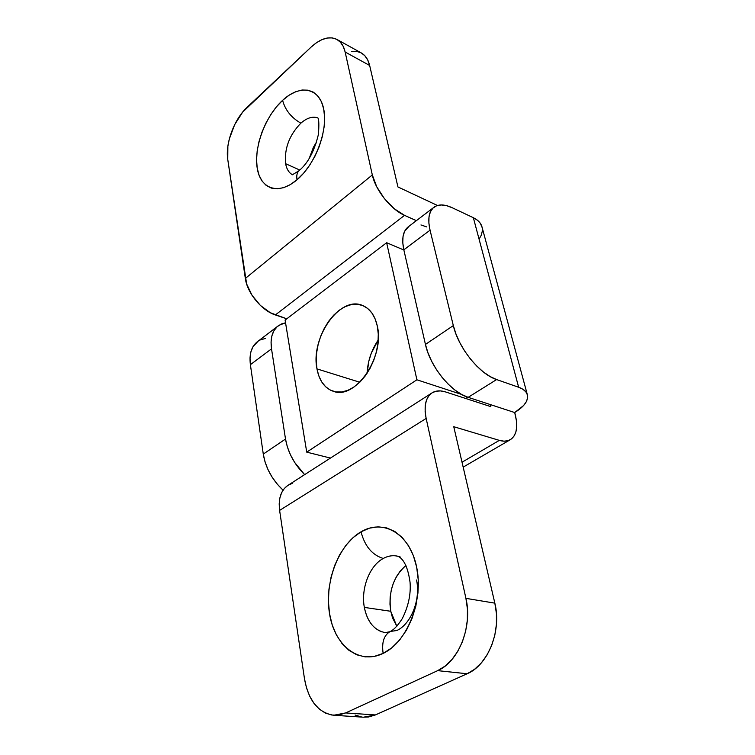 <?xml version="1.0" encoding="UTF-8"?>
<svg xmlns="http://www.w3.org/2000/svg" width="755" height="755" viewBox="0 0 755 755"><rect width="100%" height="100%" fill="white"/><g stroke="black" fill="none" stroke-linecap="round" stroke-linejoin="round"><path stroke-width="1.13" d="M381.775 631.831C372.677 628.283 366.873 620.138 364.344 607.407C360.739 588.56 369.563 565.674 383.266 558.473C372.149 555.019 364.731 546.129 361.032 531.813C338.58 544.714 324.31 581.926 329.52 613.617C334.399 645.449 358.955 665.278 383.144 653.405C381.549 642.373 383.955 635.049 390.354 631.444L396.904 630.5C411.248 623.885 420.809 599.338 416.524 579.991M291.147 173.924C288.316 171.762 286.475 168.356 285.626 163.703C284.239 148.565 289.316 135.051 300.868 123.159C291.336 117.714 285.248 110.107 282.587 100.339C265.307 116.185 253.737 147.159 257.2 168.072C260.409 189.203 278.718 195.498 297.026 179.765C296.281 175.283 297.121 172.112 299.537 170.243C297.121 172.112 296.281 175.283 297.026 179.765L303.567 173.254L309.607 165.336L314.892 156.342L319.186 146.64L322.319 136.636L324.15 126.755L324.612 117.403L323.697 108.975L321.451 101.793L317.997 96.149L313.476 92.233L308.087 90.166L302.066 90.015L295.649 91.733L289.071 95.224L282.587 100.339L276.424 106.87L270.809 114.552L265.92 123.122L261.938 132.267L258.984 141.657L257.172 150.972L256.568 159.881L257.2 168.072L259.069 175.245L262.108 181.115L266.232 185.456L271.3 188.08L277.142 188.844L283.55 187.693L290.26 184.635L297.026 179.765C315.401 164.354 328.274 130.294 323.697 108.975C319.393 87.41 299.792 84.201 282.587 100.339C285.248 110.107 291.336 117.714 300.868 123.159C306.974 117.855 312.617 116.11 317.798 117.922M292.393 174.716C288.872 172.725 286.617 169.054 285.626 163.703L299.763 170.035L285.626 163.703C284.239 148.565 289.316 135.051 300.868 123.159C306.785 118.007 312.306 116.213 317.402 117.771M389.75 631.756L385.258 632.633C374.348 630.434 367.374 622.026 364.344 607.407L390.76 611.276L396.819 626.263L392.534 617.873L390.76 611.276L364.344 607.407C360.739 588.56 369.563 565.674 383.266 558.473C387.749 556.029 392.289 555.208 396.866 556.029C399.31 556.473 406.945 559.785 410.05 582.228C411.003 594.194 408.408 606.35 402.245 618.685C396.3 627.716 393.402 629.651 390.59 631.331M355.039 715.023L361.636 717.005M363.363 717.193L368.516 716.986L375.386 714.947L467.137 673.753L474.555 669.308L481.294 662.947L487.079 654.925L491.637 645.572L494.799 635.276L496.412 624.47L496.422 613.607L494.836 603.141L453.755 426.707L494.836 603.141L465.92 598.356L426.15 418.44L425.141 411.617L425.263 405.426L426.481 400.131L428.746 395.903L431.945 392.911L435.946 391.232L440.58 390.92L445.667 391.968L490.835 406.652L490.316 404.576L514.702 412.541L516.448 420.828L516.703 426.575L515.976 431.615L514.278 435.748L511.654 438.806L508.209 440.646L504.047 441.175L499.338 440.373L453.755 426.707L499.338 440.373L462.022 462.211L499.338 440.373C503.415 441.562 506.907 441.439 509.823 439.986C516.505 435.88 518.317 427.415 515.24 414.58L514.702 412.541L523.555 405.558L526.216 401.896L527.528 398.3L527.415 394.912L525.867 391.854L522.913 389.269L518.657 387.258C523.262 388.9 526.112 391.241 527.226 394.27C528.802 400.31 524.631 406.398 514.702 412.541L490.316 404.576L490.835 406.652L445.667 391.968C440.656 390.363 436.333 390.524 432.7 392.458C425.811 396.715 423.63 405.378 426.15 418.44L465.92 598.356L467.43 609.049L467.345 620.157L465.646 631.218L462.409 641.759L457.766 651.338L451.924 659.559L445.12 666.08L437.664 670.648L467.137 673.753L375.386 714.947L345.639 712.937L437.664 670.648L345.639 712.937L338.759 715.032L331.898 715.06L325.329 713.05L319.308 709.115L314.042 703.443L309.729 696.28L306.502 687.899L304.463 678.641L279.614 510.399L279.18 503.925L279.86 497.97L281.596 492.76L284.314 488.513L287.9 485.352L292.194 483.398M397.932 186.947L369.657 65.477L367.713 59.975L364.788 55.691L361.267 52.925L336.938 39.43C341.005 41.742 343.742 45.942 345.148 52.019L372.319 174.943L245.337 278.435C247.168 292.968 261.777 310.673 275.367 314.948L404.548 215.354L416.373 220.668L404.548 215.354C391.052 209.635 375.348 189.996 372.319 174.943L245.337 278.435L227.755 159.437L227.868 146.234L229.303 139.024L234.654 124.679L242.657 112.108L311.135 47.055L316.487 42.714L321.923 39.656L327.226 38.014L332.2 37.882L336.655 39.279L340.392 42.176L343.27 46.47L345.148 52.019L369.657 65.477L397.932 186.947L437.475 205.483L397.932 186.947M361.003 52.784L356.511 51.349L351.5 51.415M333.748 715.259L363.485 717.203L375.386 714.947L345.639 712.937L333.748 715.259C318.176 712.786 308.418 700.583 304.463 678.641L279.614 510.399L426.15 418.44L279.614 510.399C278.161 498.055 281.2 489.542 288.721 484.852L431.313 393.346M390.354 631.444C383.955 635.049 381.549 642.373 383.144 653.405L391.751 647.865L399.64 640.004L406.483 630.132L411.966 618.656L415.845 606.057L417.959 592.892L418.223 579.717L416.656 567.099L413.334 555.548L408.427 545.535L402.17 537.418L394.827 531.492L386.73 527.934L378.18 526.82L369.506 528.141L361.032 531.813L353.057 537.645L345.847 545.403L339.646 554.802L334.663 565.504L331.058 577.15L328.944 589.325L328.425 601.622L329.52 613.617L332.209 624.885L336.428 635.002L342.053 643.59L348.895 650.281L356.728 654.793L365.269 656.897L374.187 656.444L383.144 653.405C407.426 642.043 423.715 600.282 416.656 567.099C409.946 533.738 383.38 518.449 361.032 531.813C364.731 546.129 372.149 555.019 383.266 558.473C389.051 555.35 394.771 554.887 400.443 557.086M336.938 39.43C329.331 35.815 320.733 38.363 311.135 47.055L247.3 107.087C234.258 119.045 225.141 143.497 227.755 159.437L246.63 283.955L252.01 295.262L260.352 305.398L270.29 312.721L286.758 318.818L275.367 314.948L404.548 215.354L394.27 208.757L384.455 198.697L376.726 186.778L372.319 174.943L345.148 52.019L369.657 65.477C368.195 59.456 365.401 55.275 361.286 52.944M304.633 474.65L294.639 462.409L290.439 454.774L287.353 446.875L285.513 439.042L271.517 348.857L271.054 342.043L271.866 335.956L273.895 330.813L277.047 326.811L281.171 324.074L285.541 322.791L278.973 325.292C272.527 329.85 270.045 337.711 271.517 348.857L285.513 439.042L263.278 454.085L265.014 461.834L268.006 469.638L272.121 477.16L277.198 484.087L283.059 490.174C272.206 479.925 265.609 467.902 263.278 454.085L250.386 364.674L263.278 454.085L285.513 439.042C287.891 452.434 294.271 464.297 304.633 474.65M265.364 338.466L260.39 339.901M258.172 341.128L253 346.696L250.896 351.839L250.009 357.908L250.386 364.674L271.517 348.857L250.386 364.674C249.046 353.604 251.641 345.762 258.172 341.137L277.378 326.509M527.226 394.27L481.803 226.245C480.567 222.687 477.755 219.837 473.347 217.714L452.302 207.767L446.488 205.634L441.194 204.945L436.626 205.766L432.964 208.087L430.388 211.844L429 216.902L428.878 223.102L430.057 230.199L453.321 325.584L430.057 230.199L403.831 249.83L425.442 344.431L453.321 325.584L455.954 333.984L459.786 342.581L464.665 351.028L470.393 358.965L476.726 366.043L483.398 371.988L490.118 376.556L496.62 379.567L468.147 397.338L490.316 404.576L468.147 397.338L461.635 394.459L454.925 390.042L448.3 384.257L442.043 377.33L436.409 369.544L431.643 361.23L427.934 352.745L425.442 344.431L403.831 249.83L402.783 242.77L403.019 236.589L404.529 231.492L408.955 226.321M420.96 224.943L426.811 226.944M482.143 227.538L480.378 223.386L477.453 220.243L473.347 217.714L518.657 387.258L473.347 217.714L452.302 207.767C445.054 204.407 439.165 204.067 434.654 206.747C428.972 210.683 427.443 218.497 430.057 230.199L403.831 249.83C401.415 238.212 403.123 230.369 408.946 226.321L433.257 207.814M496.62 379.567L518.657 387.258L496.62 379.567C479.576 374.169 458.323 347.781 453.321 325.584L425.442 344.431C430.057 366.43 451.018 392.279 468.147 397.338L496.62 379.567M479.095 239.175L481.35 235.05L482.341 230.936M316.628 141.855L313.391 147.329L309.257 158.305L316.628 141.855M404.538 566.637L400.178 571.139L396.441 576.641L393.459 582.935L391.345 589.797L390.156 596.978L389.967 604.226L390.76 611.276C388.249 591.929 393.298 576.678 405.926 565.523M437.664 670.648L467.137 673.753C488.192 665.108 501.811 630.538 494.836 603.141L465.92 598.356C472.715 626.339 458.814 661.758 437.664 670.648M316.968 368.893L359.776 382.238L316.968 368.893L318.827 375.933L321.753 381.973L325.66 386.777L330.397 390.137L335.815 391.892L341.694 391.977L347.829 390.335L353.972 387.022L359.871 382.143L365.288 375.877L369.978 368.478L373.763 360.248L376.471 351.528L378 342.666L378.274 334.05L377.302 326.018C385.012 356.794 355.378 400.027 333.465 391.354C324.754 388.353 319.261 380.86 316.968 368.893C310.343 337.91 339.675 295.677 362.183 305.322C369.818 308.333 374.857 315.231 377.302 326.018L375.141 318.912L371.875 312.985L367.666 308.465L362.683 305.52L357.134 304.218L351.245 304.605L345.224 306.624L339.316 310.182L333.719 315.128L328.642 321.281L324.263 328.387L320.715 336.22L318.148 344.469L316.628 352.868L316.232 361.107L316.968 368.893M416.902 379.793L461.513 394.393L416.902 379.793L386.645 242.723L285.097 320.082L306.738 452.141L416.902 379.793L306.738 452.141L330.454 458.077L306.738 452.141L285.097 320.082L386.645 242.723L403.868 249.999L386.645 242.723L416.902 379.793M467.826 397.224L465.778 398.508L467.826 397.224M378.217 340.033L371.29 353.208L368.817 361.164L367.138 373.234C367.732 361.135 371.422 350.065 378.217 340.033M298.82 170.866L292.345 174.792M463.164 467.128L509.814 439.995M317.827 117.827C316.798 118.318 319.969 114.581 318.402 134.484C314.354 151.066 308.068 162.995 299.527 170.252"/></g></svg>
